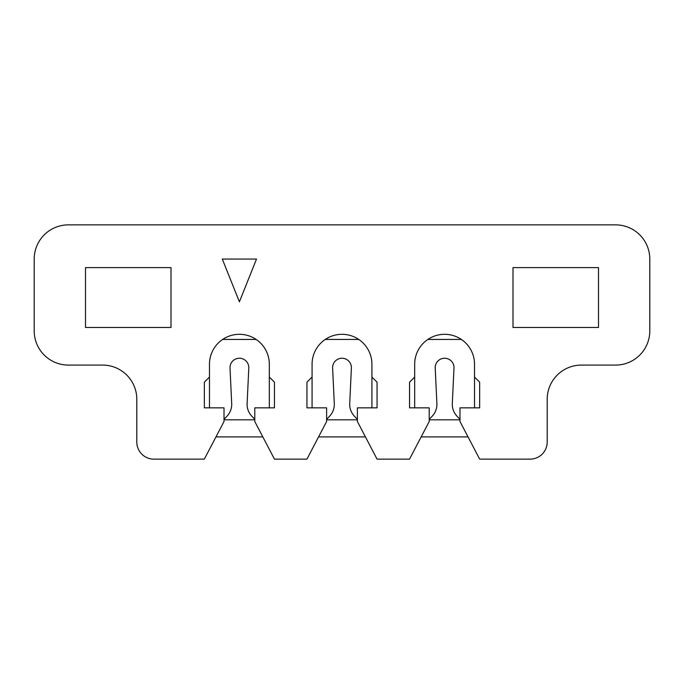 <?xml version="1.0" encoding="UTF-8"?>
<svg xmlns="http://www.w3.org/2000/svg" width="684" height="684" viewBox="0 0 684 684"><rect width="100%" height="100%" fill="white"/><g stroke="black" fill="none" stroke-linecap="round" stroke-linejoin="round"><path stroke-width="1.03" d="M371.925 364.23A29.925 29.925 0 0 0 342 334.305A29.925 29.925 0 0 0 312.075 364.23A29.925 29.925 0 0 1 342 334.305A29.925 29.925 0 0 1 371.925 364.23L371.925 377.055L377.055 382.185L377.055 407.835L357.39 407.835L357.39 421.515L377.055 459.135L409.545 459.135L429.21 421.515L429.21 407.835L409.545 407.835L409.545 382.185L414.675 377.055L414.675 364.23A29.925 29.925 0 0 1 444.6 334.305A29.925 29.925 0 0 1 474.525 364.23L474.525 377.055L479.655 382.185L479.655 407.835L459.99 407.835L459.99 421.515L479.655 459.135L530.1 459.135A17.1 17.1 0 0 0 547.2 442.035L547.2 399.285A34.2 34.2 0 0 1 581.4 365.085L615.6 365.085A34.2 34.2 0 0 0 649.8 330.885L649.8 259.065A34.2 34.2 0 0 0 615.6 224.865L68.4 224.865A34.2 34.2 0 0 0 34.2 259.065L34.2 330.885A34.2 34.2 0 0 0 68.4 365.085L102.6 365.085A34.2 34.2 0 0 1 136.8 399.285L136.8 442.035A17.1 17.1 0 0 0 153.9 459.135L204.345 459.135L224.01 421.515L224.01 407.835L204.345 407.835L204.345 382.185L209.475 377.055L209.475 364.23A29.925 29.925 0 0 1 239.4 334.305A29.925 29.925 0 0 1 269.325 364.23L269.325 407.835M312.075 407.835L312.075 377.055L306.945 382.185L306.945 407.835L326.61 407.835L326.61 421.515L306.945 459.135L274.455 459.135L254.79 421.515L254.79 407.835L274.455 407.835L274.455 382.185L269.325 377.055M354.389 416.18L357.39 419.343L354.389 416.18A17.1 17.1 0 0 1 349.712 403.603L351.379 368.3A9.405 9.405 0 0 0 342 358.245A9.405 9.405 0 0 0 332.595 367.744L334.296 403.594A17.1 17.1 0 0 1 329.62 416.18L326.61 419.343L329.62 416.18M215.964 436.905L262.836 436.905M224.01 419.805L254.79 419.805M432.22 416.18L429.21 419.343L432.22 416.18A17.1 17.1 0 0 0 436.896 403.594L435.195 367.744A9.405 9.405 0 0 1 444.6 358.245A9.405 9.405 0 0 1 453.979 368.3L452.312 403.603A17.1 17.1 0 0 0 456.989 416.18L459.99 419.343L456.989 416.18M256.5 259.065L222.3 259.065L239.4 301.815L256.5 259.065M371.925 377.055L371.925 407.835M421.164 436.905L468.036 436.905M429.21 419.805L459.99 419.805M453.979 368.3L452.312 403.603M227.02 416.18L224.01 419.343L227.02 416.18A17.1 17.1 0 0 0 231.696 403.594L229.995 367.744A9.405 9.405 0 0 1 239.4 358.245A9.405 9.405 0 0 1 248.779 368.3L247.112 403.603A17.1 17.1 0 0 0 251.789 416.18L254.79 419.343L251.789 416.18M474.525 377.055L474.525 407.835M435.195 367.65A9.405 9.405 0 0 0 435.195 367.744L436.896 403.594M229.995 367.65A9.405 9.405 0 0 0 229.995 367.744L231.696 403.594M171 327.465L171 267.615L85.5 267.615L85.5 327.465L171 327.465M414.675 407.835L414.675 377.055M474.525 364.23A29.925 29.925 0 0 0 444.6 334.305A29.925 29.925 0 0 0 414.675 364.23M326.61 419.805L357.39 419.805M365.436 436.905L318.564 436.905M332.595 367.65A9.405 9.405 0 0 0 332.595 367.744L334.296 403.594M209.475 377.055L209.475 407.835M209.475 364.23A29.925 29.925 0 0 1 239.4 334.305A29.925 29.925 0 0 1 269.325 364.23M312.075 364.23L312.075 377.055M513 327.465L598.5 327.465L598.5 267.615L513 267.615L513 327.465M427.842 339.435L461.358 339.435M222.642 339.435L256.158 339.435M325.242 339.435L358.758 339.435"/></g></svg>
